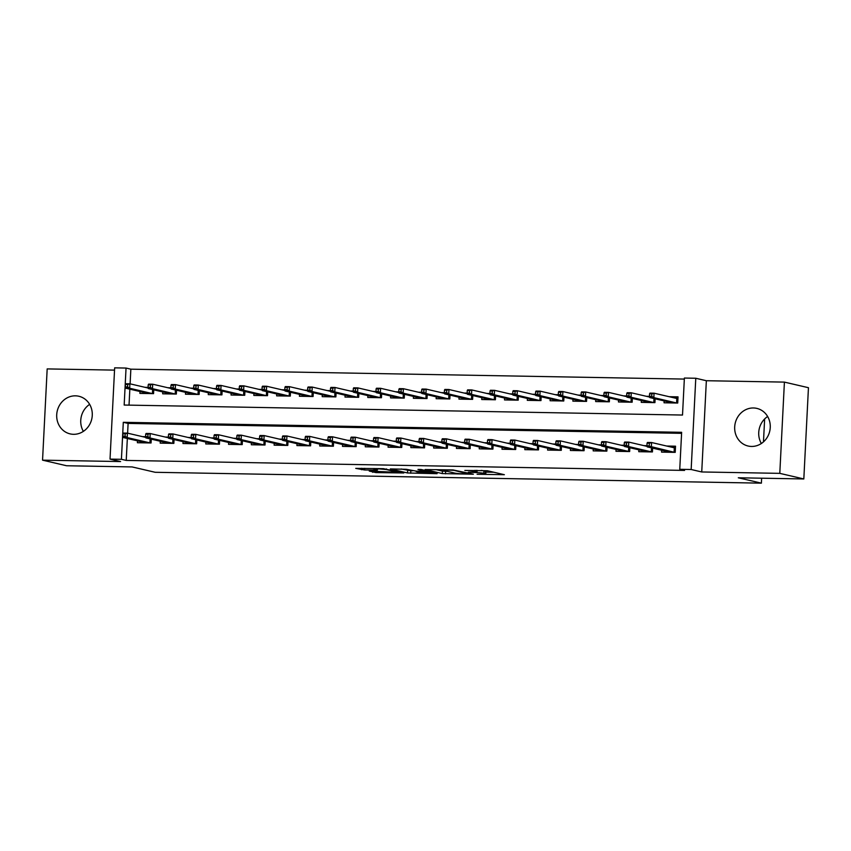 <?xml version="1.0" encoding="UTF-8"?>
<svg xmlns="http://www.w3.org/2000/svg" width="851" height="851" viewBox="0 0 851 851"><rect width="100%" height="100%" fill="white"/><g stroke="black" fill="none" stroke-linecap="round" stroke-linejoin="round"><path stroke-width="1.28" d="M477.081 474.262L504.366 474.698L487.378 470.741L464.827 470.422A7.776 0.596 -177.1 0 1 475.007 471.252L476.422 471.582A7.776 0.596 -177.1 0 1 477.039 471.848A7.776 0.596 -177.1 0 1 472.284 472.156L468.305 472.22L473.603 472.465A7.776 0.596 -177.1 0 1 483.783 473.294L485.198 473.624A7.776 0.596 -177.1 0 1 485.815 473.89A7.776 0.596 -177.1 0 1 481.06 474.198L477.081 474.262M73.516 434.308A19.318 17.711 -76.9 0 0 92.089 417.245A19.318 17.711 -76.9 0 0 78.866 396.258A19.318 17.711 -76.9 0 0 75.462 395.832A19.318 17.711 -76.9 0 0 56.889 412.895A19.318 17.711 -76.9 0 0 70.112 433.882A19.318 17.711 -76.9 0 0 73.516 434.308M751.497 446.445A19.318 17.711 -76.9 0 0 770.07 429.383A19.318 17.711 -76.9 0 0 756.847 408.395A19.318 17.711 -76.9 0 0 753.443 407.969A19.318 17.711 -76.9 0 0 734.87 425.032A19.318 17.711 -76.9 0 0 748.093 446.02A19.318 17.711 -76.9 0 0 751.497 446.445M369.249 471.05L375.908 472.592L403.789 472.975L383.429 468.678L355.739 468.38L364.675 469.986L377.461 470.092L373.897 469.124L379.12 468.89L386.375 469.561L398.077 472.379L369.249 471.05M121.416 459.306L110.024 459.104L114.651 367.845L126.044 368.058L124.172 405.044L682.513 415.043L684.385 378.046L695.778 378.259L691.161 469.507L679.758 469.295L681.64 432.308L123.299 422.309L121.416 459.306L126.225 460.423L684.566 470.422L679.758 469.295M803.823 478.953L779.793 473.358L784.409 382.11L808.45 387.705L803.823 478.953L738.306 477.783L761.39 483.155L155.19 472.294L132.107 466.933L66.591 465.752L42.55 460.157L120.608 461.561L110.024 459.104M784.409 382.11L706.351 380.716L701.735 471.965L779.793 473.358M701.735 471.965L691.161 469.507M442.297 473.581L473.358 474.22L452.998 469.922L425.117 469.55L442.297 473.581L442.424 471.114L447.52 471.411M437.084 473.688L407.512 472.965L390.332 468.922L406.289 469.295L416.362 471.156L425.34 471.188L417.979 469.444L421.107 469.497L437.116 473.22M114.534 370.121L47.177 368.909L42.55 460.157M148.095 387.375L145.021 387.322M170.881 387.79L167.807 387.726M193.677 388.194L190.603 388.141M216.462 388.599L213.388 388.545M239.259 389.013L236.184 388.95M262.044 389.418L258.97 389.364M284.83 389.822L281.755 389.769M307.626 390.237L304.552 390.173M330.411 390.641L327.337 390.588M353.197 391.045L350.123 390.992M375.993 391.46L372.919 391.407M398.779 391.864L395.704 391.811M421.564 392.268L418.49 392.215M444.36 392.683L441.286 392.63M467.146 393.088L464.072 393.034M489.942 393.502L486.868 393.439M512.727 393.907L509.653 393.853M535.513 394.311L532.439 394.258M558.309 394.726L555.235 394.662M581.095 395.13L578.02 395.077M603.88 395.534L600.806 395.481M626.676 395.949L623.602 395.896M649.462 396.353L646.388 396.3M661.642 450.232L661.546 452.115L675.215 452.36L675.534 446.19L666.684 446.03M638.856 449.828L638.761 451.7L652.43 451.945L652.621 448.137L652.43 451.945M616.06 449.413L615.964 451.296L629.644 451.541L629.836 447.722L629.634 451.541M593.275 449.009L593.179 450.881L606.848 451.126L607.05 447.318L606.848 451.126M570.489 448.594L570.393 450.477L584.063 450.722L584.254 446.913L584.063 450.722M547.693 448.19L547.597 450.073L561.277 450.317L561.469 446.498L561.266 450.317M524.907 447.786L524.812 449.658L538.481 449.902L538.672 446.094L538.481 449.902M502.111 447.371L502.016 449.254L515.695 449.498L515.887 445.69M479.326 446.966L479.23 448.849L492.91 449.094L493.101 445.275L492.899 449.094M456.54 446.562L456.444 448.434L470.114 448.679L470.305 444.871L470.114 448.679M433.744 446.147L433.648 448.03L447.328 448.275L447.52 444.456L447.328 448.275M410.959 445.743L410.863 447.626L424.532 447.871L424.734 444.052M388.173 445.339L388.077 447.211L401.746 447.456L401.938 443.648L401.746 447.456M365.377 444.924L365.281 446.807L378.961 447.052L379.152 443.233L378.95 447.052M342.591 444.52L342.496 446.392L356.165 446.647L356.356 442.828L356.165 446.647M319.795 444.116L319.71 445.988L333.379 446.232L333.571 442.424L333.379 446.232M297.01 443.701L296.914 445.584L310.594 445.828L310.785 442.009L310.583 445.828M274.224 443.297L274.128 445.169L287.798 445.413L287.989 441.605L287.798 445.413M251.428 442.882L251.332 444.765L265.012 445.009L265.204 441.201L265.012 445.009M228.642 442.477L228.547 444.36L242.216 444.605L242.418 440.786L242.216 444.605M205.857 442.073L205.761 443.945L219.43 444.19L219.622 440.382L219.43 444.19M183.061 441.658L182.965 443.541L196.645 443.786L196.836 439.967L196.645 443.786M160.275 441.254L160.179 443.137L173.849 443.382L174.051 439.563L173.849 443.382M681.587 433.34L128.107 423.426L127.607 433.18M127.342 438.488L126.225 460.423M646.962 445.679L643.888 445.626M624.177 445.264L621.102 445.211M601.391 444.86L598.306 444.807M578.595 444.456L575.521 444.403M555.809 444.041L552.735 443.988M533.013 443.637L529.939 443.584M510.228 443.233L507.153 443.18M487.442 442.818L484.368 442.765M464.646 442.414L461.572 442.36M441.86 442.009L438.786 441.946M419.075 441.595L416.001 441.541M396.279 441.19L393.205 441.137M373.493 440.786L370.419 440.722M350.697 440.371L347.623 440.318M327.912 439.967L324.837 439.914M305.126 439.552L302.052 439.499M282.33 439.148L279.256 439.095M259.544 438.744L256.47 438.69M236.759 438.329L233.685 438.276M213.963 437.925L210.888 437.871M191.177 437.52L188.103 437.457M168.392 437.106L165.317 437.052M145.595 436.701L142.521 436.648M151.063 442.967L151.255 439.159L151.063 442.967L137.394 442.722L137.49 440.85M684.332 379.078L130.852 369.174L130.107 383.854M129.841 389.162L129.033 405.129M664.142 400.906L664.046 402.789L677.715 403.034L678.034 396.864L669.173 396.704M654.93 402.619L655.121 398.811L654.93 402.619L641.26 402.374L641.346 400.502M632.336 398.406L632.144 402.215L618.464 401.97L618.56 400.087M609.348 401.81L609.539 397.991L609.348 401.81L595.679 401.566L595.774 399.683M586.562 401.395L586.754 397.587L586.562 401.395L572.883 401.151L572.978 399.279M563.766 400.991L563.958 397.172L563.777 400.991L550.097 400.747L550.193 398.864M540.981 400.587L541.172 396.768L540.981 400.587L527.312 400.342L527.407 398.459M518.195 400.172L518.387 396.364L518.195 400.172L504.515 399.927L504.611 398.055M495.399 399.768L495.59 395.949L495.399 399.768L481.73 399.523L481.826 397.64M472.613 399.353L472.805 395.545L472.613 399.353L458.944 399.108L459.04 397.236M449.817 398.949L450.019 395.141L449.828 398.949L436.148 398.704L436.244 396.821M427.032 398.545L427.223 394.726L427.032 398.545L413.363 398.3L413.458 396.417M404.246 398.13L404.438 394.321L404.246 398.13L390.577 397.885L390.662 396.013M381.652 393.917L381.461 397.725L367.781 397.481L367.877 395.598M358.665 397.321L358.856 393.502L358.665 397.321L344.995 397.077L345.091 395.194M335.879 396.906L336.071 393.098L335.879 396.906L322.199 396.662L322.295 394.79M313.083 396.502L313.274 392.683L313.083 396.502L299.414 396.258L299.509 394.375M290.297 396.098L290.489 392.279L290.297 396.098L276.628 395.853L276.724 393.97M267.501 395.683L267.703 391.875L267.512 395.683L253.832 395.438L253.928 393.566M244.716 395.279L244.907 391.46L244.716 395.279L231.046 395.034L231.142 393.151M221.93 394.875L222.122 391.056L221.93 394.875L208.261 394.63L208.357 392.747M199.134 394.46L199.336 390.652L199.145 394.46L185.465 394.215L185.561 392.343M176.348 394.056L176.54 390.237L176.348 394.056L162.679 393.811L162.775 391.928M153.563 393.641L153.754 389.832L153.563 393.641L139.894 393.396L139.979 391.524M761.39 483.155L761.634 478.198M763.475 441.86L764.634 418.969M130.852 369.174L126.044 368.058M706.351 380.716L695.778 378.259M128.107 423.426L123.299 422.309M761.347 443.499A19.318 17.711 103.1 0 1 767.634 416.501M83.366 431.361A19.318 17.711 103.1 0 1 89.653 404.363M485.815 473.89L485.942 471.422A7.776 0.596 -177.1 0 0 485.325 471.156L485.198 473.624M481.166 470.433A7.776 0.596 -177.1 0 1 483.911 470.826L485.325 471.156M485.9 472.103L493.814 472.241M435.978 469.614L442.424 471.114M468.093 473.964L454.083 470.369L448.615 470.124A7.776 0.596 -177.1 0 0 443.86 470.433A7.776 0.596 -177.1 0 0 444.477 470.699L454.668 473.071A7.776 0.596 -177.1 0 0 464.848 473.901L468.093 473.964M412.735 470.784L410.82 470.752L410.693 473.22M401.193 468.997L410.82 470.752M420.33 472.56L432.808 472.996L425.181 471.592L416.203 471.56L420.33 472.56M669.173 402.874L669.205 402.087M673.12 397.619L677.992 397.715L677.715 403.034M649.579 393.832L649.451 396.3L651.728 396.332L651.855 393.875L649.579 393.832L649.962 393.119L654.068 393.194L653.845 397.63L649.738 397.555L672.481 402.842L676.588 402.917L676.811 398.481L677.981 397.715M651.728 396.332L653.845 397.63L676.683 403.012M651.855 393.875L654.068 393.194L676.811 398.481M649.738 397.555L649.451 396.3M666.716 451.413L666.673 452.2M670.62 446.945L675.492 447.03L675.215 452.36M649.228 445.658L649.356 443.19L647.079 443.158L646.951 445.616L674.088 452.243L674.311 447.807L651.568 442.52L651.345 446.956L647.239 446.881L669.982 452.168L674.183 452.338M647.079 443.158L647.462 442.446L651.568 442.52L649.356 443.19M646.951 445.616L647.239 446.881M675.492 447.03L674.311 447.807M646.377 402.47L646.42 401.683M626.783 393.417L626.666 395.885L628.942 395.928L629.07 393.46L626.783 393.417L627.176 392.705L631.272 392.779L631.048 397.226L626.953 397.151L649.696 402.438L653.791 402.512L653.993 398.545M628.942 395.928L631.048 397.226L653.898 402.608M629.07 393.46L631.272 392.779L649.621 397.055M626.953 397.151L626.666 395.885M623.592 402.066L623.634 401.268M632.336 398.396L632.133 402.215M603.997 393.013L603.87 395.481L606.146 395.524L606.274 393.056L603.997 393.013L604.38 392.3L608.486 392.375L608.263 396.811L604.157 396.736L626.9 402.034L631.006 402.108L631.208 398.14M606.146 395.524L608.263 396.811L631.112 402.193M606.274 393.056L608.486 392.375L626.836 396.64M604.157 396.736L603.87 395.481M600.806 401.651L600.838 400.864M581.212 392.609L581.084 395.077L583.361 395.109L583.488 392.641L581.212 392.609L581.595 391.896L585.701 391.971L585.477 396.406L581.371 396.332L604.114 401.619L608.21 401.693L608.412 397.725M583.361 395.109L585.477 396.406L608.316 401.789M583.488 392.641L585.701 391.971L604.04 396.236M581.371 396.332L581.084 395.077M578.01 401.246L578.052 400.459M558.416 392.194L558.288 394.662L560.575 394.704L560.692 392.237L558.416 392.194L558.809 391.481L562.905 391.556L562.681 396.002L558.586 395.928L581.318 401.215L585.424 401.289L585.626 397.321M560.575 394.704L562.681 396.002L585.531 401.385M560.692 392.237L562.905 391.556L581.254 395.832M558.586 395.928L558.288 394.662M643.92 450.998L643.877 451.796M624.283 442.743L624.166 445.211L626.442 445.254L626.57 442.786L624.283 442.743L624.677 442.031L628.783 442.105L628.549 446.541L651.292 451.838L651.494 447.871M626.57 442.786L628.783 442.105L647.122 446.371M626.442 445.254L628.549 446.541L624.453 446.477L647.196 451.764L651.398 451.924M624.166 445.211L624.453 446.477M621.134 450.594L621.092 451.381M601.497 442.339L601.37 444.807L603.657 444.839L603.774 442.382L601.497 442.339L601.891 441.626L605.986 441.701L605.763 446.137L628.506 451.424L628.708 447.466M603.774 442.382L605.986 441.701L624.336 445.967M603.657 444.839L605.763 446.137L601.657 446.062L624.4 451.36L628.612 451.519M601.37 444.807L601.657 446.062M598.338 450.19L598.306 450.977M578.712 441.924L578.584 444.392L580.861 444.435L580.988 441.967L578.712 441.924L579.095 441.222L583.201 441.286L582.978 445.733L605.721 451.019L605.912 447.052M580.988 441.967L583.201 441.286L601.551 445.562M580.861 444.435L582.978 445.733L578.871 445.658L601.614 450.945L605.816 451.115M578.584 444.392L578.871 445.658M575.553 449.775L575.51 450.573M555.916 441.52L555.799 443.988L558.075 444.031L558.203 441.563L555.916 441.52L556.309 440.807L560.405 440.882L560.181 445.318L582.924 450.615L583.126 446.647M558.203 441.563L560.405 440.882L578.754 445.147M558.075 444.031L560.181 445.318L556.086 445.243L578.829 450.541L583.031 450.7M555.799 443.988L556.086 445.243M555.224 400.842L555.267 400.044M535.63 391.79L535.502 394.258L537.779 394.3L537.906 391.832L535.63 391.79L536.013 391.077L540.119 391.152L539.896 395.587L535.79 395.513L558.533 400.81L562.639 400.885L562.841 396.917M537.779 394.3L539.896 395.587L562.745 400.97M537.906 391.832L540.119 391.152L558.469 395.417M535.79 395.513L535.502 394.258M552.767 449.371L552.725 450.158M533.13 441.116L533.003 443.584L535.279 443.616L535.407 441.158L533.13 441.116L533.513 440.403L537.619 440.478L537.396 444.913L560.139 450.2L560.341 446.243M535.407 441.158L537.619 440.478L555.969 444.743M535.279 443.616L537.396 444.913L533.29 444.839L556.033 450.126L560.245 450.296M533.003 443.584L533.29 444.839M532.428 400.427L532.471 399.64M512.834 391.386L512.717 393.843L514.993 393.885L515.121 391.417L512.834 391.386L513.227 390.673L517.334 390.747L517.1 395.183L513.004 395.109L535.747 400.395L539.842 400.47L540.045 396.502M514.993 393.885L517.1 395.183L539.949 400.566M515.121 391.417L517.334 390.747L535.673 395.013M513.004 395.109L512.717 393.843M529.971 448.966L529.939 449.753M510.345 440.701L510.217 443.169L512.493 443.211L512.621 440.744L510.345 440.701L510.728 439.988L514.834 440.063L514.61 444.509L537.343 449.796L537.545 445.828M512.621 440.744L514.834 440.063L533.173 444.339M512.493 443.211L514.61 444.509L510.504 444.435L533.247 449.722L537.449 449.892M510.217 443.169L510.504 444.435M509.643 400.023L509.685 399.225M490.048 390.971L489.921 393.439L492.208 393.481L492.325 391.013L490.048 390.971L490.442 390.258L494.537 390.332L494.314 394.779L490.208 394.704L512.951 399.991L517.057 400.066L517.259 396.098M492.208 393.481L494.314 394.779L517.163 400.151M492.325 391.013L494.537 390.332L512.887 394.598M490.208 394.704L489.921 393.439M507.185 448.551L507.143 449.349M515.887 445.679L515.695 449.498M487.549 440.297L487.421 442.765L489.708 442.807L489.825 440.339L487.549 440.297L487.942 439.584L492.038 439.659L491.814 444.094L514.557 449.392L514.759 445.424M489.825 440.339L492.038 439.659L510.387 443.924M489.708 442.807L491.814 444.094L487.719 444.02L510.451 449.317L514.664 449.477M487.421 442.765L487.719 444.02M486.857 399.608L486.9 398.821M467.263 390.566L467.135 393.034L469.412 393.077L469.539 390.609L467.263 390.566L467.646 389.854L471.752 389.928L471.528 394.364L467.422 394.29L490.165 399.587L494.271 399.662L494.463 395.694M469.412 393.077L471.528 394.364L494.367 399.747M469.539 390.609L471.752 389.928L490.102 394.194M467.422 394.29L467.135 393.034M484.4 448.147L484.357 448.934M464.763 439.893L464.635 442.36L466.912 442.392L467.039 439.935L464.763 439.893L465.146 439.18L469.252 439.254L469.029 443.69L491.772 448.977L491.974 445.009M467.039 439.935L469.252 439.254L487.602 443.52M466.912 442.392L469.029 443.69L464.923 443.616L487.666 448.902L491.878 449.073M464.635 442.36L464.923 443.616M464.061 399.204L464.103 398.417M444.467 390.162L444.35 392.619L446.626 392.662L446.754 390.194L444.467 390.162L444.86 389.45L448.956 389.513L448.732 393.96L444.637 393.885L467.38 399.172L471.475 399.247L471.677 395.279M446.626 392.662L448.732 393.96L471.582 399.342M446.754 390.194L448.956 389.513L467.305 393.79M444.637 393.885L444.35 392.619M441.275 398.8L441.318 398.002M421.681 389.747L421.553 392.215L423.83 392.258L423.958 389.79L421.681 389.747L422.064 389.035L426.17 389.109L425.947 393.545L421.841 393.481L444.584 398.768L448.69 398.842L448.892 394.875M423.83 392.258L425.947 393.545L448.796 398.928M423.958 389.79L426.17 389.109L444.52 393.375M421.841 393.481L421.553 392.215M418.49 398.385L418.522 397.598M398.896 389.343L398.768 391.811L401.044 391.843L401.172 389.386L398.896 389.343L399.279 388.63L403.385 388.705L403.161 393.141L399.055 393.066L421.798 398.364L425.904 398.428L426.096 394.47M401.044 391.843L403.161 393.141L426 398.523M401.172 389.386L403.385 388.705L421.724 392.971M399.055 393.066L398.768 391.811M395.694 397.981L395.736 397.194M376.099 388.928L375.982 391.396L378.259 391.439L378.376 388.971L376.099 388.928L376.493 388.226L380.588 388.29L380.365 392.736L376.27 392.662L399.013 397.949L403.108 398.023L403.31 394.056M378.259 391.439L380.365 392.736L403.214 398.119M378.376 388.971L380.588 388.29L398.938 392.566M376.27 392.662L375.982 391.396M372.908 397.577L372.951 396.779M381.642 393.907L381.45 397.725M353.314 388.524L353.186 390.992L355.463 391.035L355.59 388.567L353.314 388.524L353.697 387.811L357.803 387.886L357.58 392.322L353.473 392.247L376.216 397.545L380.323 397.619L380.525 393.651M355.463 391.035L357.58 392.322L380.429 397.704M355.59 388.567L357.803 387.886L376.153 392.151M353.473 392.247L353.186 390.992M350.123 397.162L350.155 396.375M330.528 388.12L330.401 390.588L332.677 390.62L332.805 388.162L330.528 388.12L330.911 387.407L335.017 387.482L334.794 391.917L330.688 391.843L353.431 397.13L357.526 397.204L357.728 393.247M332.677 390.62L334.794 391.917L357.633 397.3M332.805 388.162L335.017 387.482L353.356 391.747M330.688 391.843L330.401 390.588M327.327 396.757L327.369 395.97M307.732 387.705L307.605 390.173L309.892 390.215L310.009 387.748L307.732 387.705L308.126 386.992L312.221 387.067L311.998 391.513L307.902 391.439L330.635 396.726L334.741 396.8L334.943 392.832M309.892 390.215L311.998 391.513L334.847 396.896M310.009 387.748L312.221 387.067L330.571 391.343M307.902 391.439L307.605 390.173M304.541 396.353L304.584 395.555M284.947 387.301L284.819 389.769L287.095 389.811L287.223 387.343L284.947 387.301L285.33 386.588L289.436 386.662L289.212 391.098L285.106 391.024L307.849 396.321L311.955 396.396L312.157 392.428M287.095 389.811L289.212 391.098L312.051 396.481M287.223 387.343L289.436 386.662L307.785 390.928M285.106 391.024L284.819 389.769M281.745 395.938L281.787 395.151M262.151 386.897L262.034 389.354L264.31 389.396L264.438 386.928L262.151 386.897L262.544 386.184L266.65 386.258L266.416 390.694L262.321 390.62L285.064 395.906L289.159 395.981L289.361 392.013M264.31 389.396L266.416 390.694L289.266 396.077M264.438 386.928L266.65 386.258L284.989 390.524M262.321 390.62L262.034 389.354M258.959 395.534L259.002 394.747M239.365 386.482L239.237 388.95L241.524 388.992L241.641 386.524L239.365 386.482L239.759 385.769L243.854 385.843L243.631 390.29L239.525 390.215L262.268 395.502L266.374 395.577L266.576 391.609M241.524 388.992L243.631 390.29L266.48 395.672M241.641 386.524L243.854 385.843L262.204 390.12M239.525 390.215L239.237 388.95M236.174 395.13L236.216 394.332M216.579 386.077L216.452 388.545L218.728 388.588L218.856 386.12L216.579 386.077L216.962 385.365L221.069 385.439L220.845 389.875L216.739 389.801L239.482 395.098L243.588 395.172L243.78 391.205M218.728 388.588L220.845 389.875L243.684 395.258M218.856 386.12L221.069 385.439L239.418 389.705M216.739 389.801L216.452 388.545M213.378 394.715L213.42 393.928M193.783 385.673L193.666 388.13L195.943 388.173L196.07 385.705L193.783 385.673L194.177 384.96L198.272 385.035L198.049 389.471L193.954 389.396L216.697 394.683L220.792 394.758L220.994 390.79M195.943 388.173L198.049 389.471L220.898 394.853M196.07 385.705L198.272 385.035L216.622 389.301M193.954 389.396L193.666 388.13M461.604 447.743L461.572 448.53M441.967 439.478L441.85 441.946L444.126 441.988L444.254 439.52L441.967 439.478L442.36 438.765L446.467 438.839L446.232 443.286L468.975 448.573L469.178 444.605M444.254 439.52L446.467 438.839L464.806 443.116M444.126 441.988L446.232 443.286L442.137 443.211L464.88 448.498L469.082 448.668M441.85 441.946L442.137 443.211M438.818 447.328L438.776 448.126M419.181 439.073L419.054 441.541L421.341 441.584L421.458 439.116L419.181 439.073L419.575 438.361L423.67 438.435L423.447 442.871L446.19 448.169L446.392 444.201M421.458 439.116L423.67 438.435L442.02 442.701M421.341 441.584L423.447 442.871L419.341 442.797L442.084 448.094L446.296 448.254M419.054 441.541L419.341 442.797M416.033 446.924L415.99 447.711M424.723 444.052L424.532 447.871M396.396 438.669L396.268 441.126L398.545 441.169L398.672 438.701L396.396 438.669L396.779 437.957L400.885 438.031L400.661 442.467L423.404 447.754L423.607 443.786M398.672 438.701L400.885 438.031L419.235 442.297M398.545 441.169L400.661 442.467L396.555 442.392L419.298 447.679L423.5 447.849M396.268 441.126L396.555 442.392M393.236 446.509L393.194 447.307M373.6 438.254L373.483 440.722L375.759 440.765L375.887 438.297L373.6 438.254L373.993 437.542L378.099 437.616L377.865 442.063L400.608 447.349L400.81 443.382M375.887 438.297L378.099 437.616L396.438 441.882M375.759 440.765L377.865 442.063L373.77 441.988L396.513 447.275L400.715 447.435M373.483 440.722L373.77 441.988M370.451 446.105L370.408 446.892M350.814 437.85L350.686 440.318L352.963 440.361L353.091 437.893L350.814 437.85L351.208 437.137L355.303 437.212L355.08 441.648L377.823 446.945L378.025 442.977M353.091 437.893L355.303 437.212L373.653 441.478M352.963 440.361L355.08 441.648L350.974 441.573L373.717 446.871L377.929 447.03M350.686 440.318L350.974 441.573M347.655 445.701L347.623 446.488M328.029 437.446L327.901 439.903L330.177 439.946L330.305 437.478L328.029 437.446L328.412 436.733L332.518 436.797L332.294 441.243L355.037 446.53L355.229 442.563M330.305 437.478L332.518 436.797L350.857 441.073M330.177 439.946L332.294 441.243L328.188 441.169L350.931 446.456L355.133 446.626M327.901 439.903L328.188 441.169M324.869 445.286L324.827 446.084M305.232 437.031L305.115 439.499L307.392 439.541L307.509 437.074L305.232 437.031L305.626 436.318L309.721 436.393L309.498 440.829L332.241 446.126L332.443 442.158M307.509 437.074L309.721 436.393L328.071 440.658M307.392 439.541L309.498 440.829L305.403 440.765L328.146 446.052L332.347 446.211M305.115 439.499L305.403 440.765M302.084 444.882L302.041 445.669M282.447 436.627L282.319 439.095L284.596 439.127L284.723 436.669L282.447 436.627L282.83 435.914L286.936 435.989L286.713 440.424L309.456 445.711L309.658 441.754M284.723 436.669L286.936 435.989L305.286 440.254M284.596 439.127L286.713 440.424L282.606 440.35L305.349 445.647L309.562 445.807M282.319 439.095L282.606 440.35M279.288 444.477L279.256 445.264M259.661 436.212L259.534 438.68L261.81 438.722L261.938 436.255L259.661 436.212L260.044 435.51L264.15 435.574L263.927 440.02L286.659 445.307L286.861 441.339M261.938 436.255L264.15 435.574L282.489 439.85M261.81 438.722L263.927 440.02L259.821 439.946L282.564 445.233L286.766 445.403M259.534 438.68L259.821 439.946M256.502 444.062L256.459 444.86M236.865 435.808L236.738 438.276L239.025 438.318L239.142 435.85L236.865 435.808L237.259 435.095L241.354 435.169L241.131 439.605L263.874 444.903L264.076 440.935M239.142 435.85L241.354 435.169L259.704 439.435M239.025 438.318L241.131 439.605L237.035 439.531L259.768 444.828L263.98 444.988M236.738 438.276L237.035 439.531M233.717 443.658L233.674 444.445M214.08 435.404L213.952 437.871L216.228 437.903L216.356 435.446L214.08 435.404L214.463 434.691L218.569 434.765L218.345 439.201L241.088 444.488L241.29 440.531M216.356 435.446L218.569 434.765L236.918 439.031M216.228 437.903L218.345 439.201L214.239 439.127L236.982 444.413L241.195 444.584M213.952 437.871L214.239 439.127M210.92 443.254L210.878 444.041M191.284 434.989L191.167 437.457L193.443 437.499L193.571 435.031L191.284 434.989L191.677 434.276L195.783 434.35L195.549 438.797L218.292 444.084L218.494 440.116M193.571 435.031L195.783 434.35L214.122 438.627M193.443 437.499L195.549 438.797L191.454 438.722L214.197 444.009L218.399 444.179M191.167 437.457L191.454 438.722M190.592 394.311L190.635 393.513M170.998 385.258L170.87 387.726L173.147 387.769L173.274 385.301L170.998 385.258L171.381 384.546L175.487 384.62L175.263 389.056L171.157 388.992L193.9 394.279L198.006 394.353L198.209 390.386M173.147 387.769L175.263 389.056L198.113 394.438M173.274 385.301L175.487 384.62L193.837 388.886M171.157 388.992L170.87 387.726M167.807 393.896L167.838 393.109M148.212 384.854L148.085 387.322L150.361 387.365L150.489 384.897L148.212 384.854L148.595 384.141L152.701 384.216L152.478 388.652L148.372 388.577L171.115 393.875L175.21 393.949L175.412 389.981M150.361 387.365L152.478 388.652L175.317 394.034M150.489 384.897L152.701 384.216L171.04 388.481M148.372 388.577L148.085 387.322M145.01 393.492L145.053 392.705M125.416 384.439L125.288 386.907L127.576 386.95L127.693 384.482L125.416 384.439L125.81 383.737L129.905 383.801L129.682 388.247L125.586 388.173L148.329 393.46L152.425 393.534L152.627 389.567M127.576 386.95L129.682 388.247L152.531 393.63M127.693 384.482L129.905 383.801L148.255 388.077M125.586 388.173L125.288 386.907M188.135 442.839L188.092 443.637M168.498 434.584L168.37 437.052L170.657 437.095L170.774 434.627L168.498 434.584L168.892 433.872L172.987 433.946L172.764 438.382L195.507 443.679L195.709 439.712M170.774 434.627L172.987 433.946L191.337 438.212M170.657 437.095L172.764 438.382L168.658 438.308L191.401 443.605L195.613 443.765M168.37 437.052L168.658 438.308M165.349 442.435L165.307 443.222M145.712 434.18L145.585 436.637L147.861 436.68L147.989 434.212L145.712 434.18L146.095 433.467L150.201 433.542L149.978 437.978L172.721 443.265L172.913 439.297M147.989 434.212L150.201 433.542L168.551 437.808M147.861 436.68L149.978 437.978L145.872 437.903L168.615 443.19L172.817 443.36M145.585 436.637L145.872 437.903M142.553 442.031L142.511 442.818M122.916 433.765L122.799 436.233L125.076 436.276L125.203 433.808L122.916 433.765L123.31 433.053L127.405 433.127L127.182 437.574L149.925 442.86L150.127 438.893M125.203 433.808L127.405 433.127L145.755 437.403M125.076 436.276L127.182 437.574L123.087 437.499L145.829 442.786L150.031 442.956M122.799 436.233L123.087 437.499M483.911 470.826L483.783 473.294M476.486 470.348L476.422 471.582M475.06 470.316L475.007 471.252M445.605 471.38L445.477 473.847M469.029 473.177L468.997 473.837M407.64 470.497L407.512 472.965M425.181 470.443L425.149 471.103M432.329 472.103L432.297 472.773M428.393 471.188L428.361 471.858M397.598 471.497L397.566 472.156M386.407 468.901L386.375 469.561M364.76 468.348L364.675 469.986M361.569 468.284L361.494 469.72M375.982 471.167L375.908 472.592M372.791 471.114L372.727 472.337M477.113 470.358L477.039 471.848M469.167 473.209L469.124 473.901M443.892 469.763L443.86 470.433M425.372 470.486L425.34 471.188M432.851 472.231L432.808 472.996M398.108 471.614L398.077 472.379M373.929 468.507L373.897 469.124"/></g></svg>
